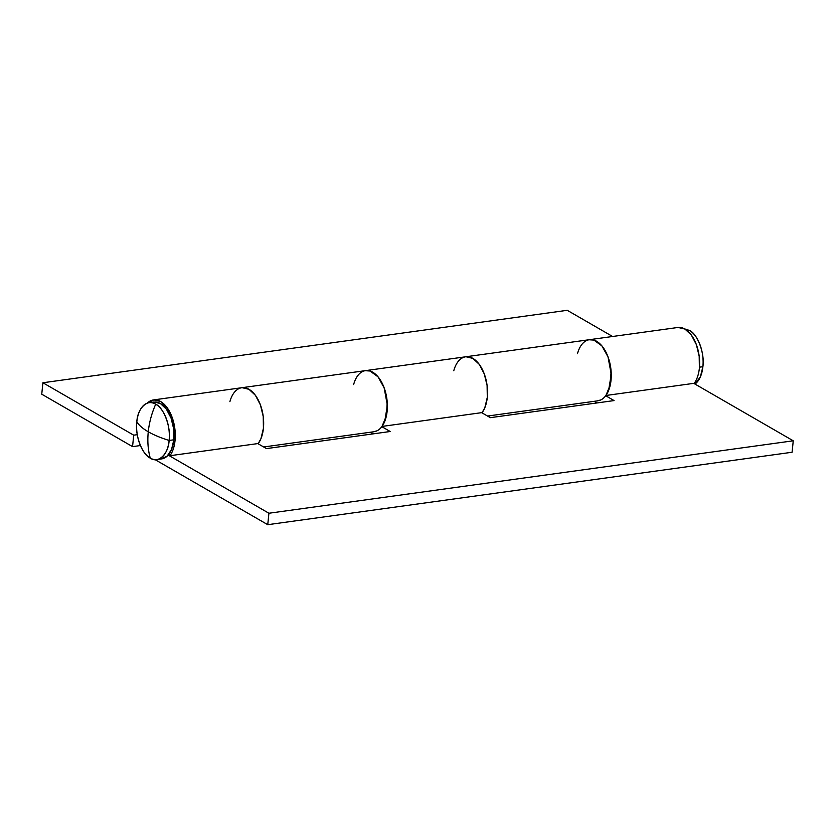 <?xml version="1.0" encoding="UTF-8"?>
<svg xmlns="http://www.w3.org/2000/svg" width="835" height="835" viewBox="0 0 835 835"><rect width="100%" height="100%" fill="white"/><g stroke="black" fill="none" stroke-linecap="round" stroke-linejoin="round"><path stroke-width="1.25" d="M684.658 328.896L689.48 330.451C697.59 333.854 704.959 353.8 702.882 366.711L700.356 376.898L694.971 384.058A28.693 16.042 -97.9 0 0 702.882 366.711L700.492 367.045M699.459 367.181L702.882 366.711A28.693 16.042 -97.9 0 0 689.48 330.451M229.896 401.677A30.843 17.253 82.1 0 1 241.618 387.753A30.843 17.253 82.1 0 1 263.422 428.292L263.223 416.446L260.416 404.881L255.426 395.352L249.007 389.308L242.14 387.68L249.007 389.308L255.426 395.352L260.416 404.881L263.223 416.446L263.422 428.292A30.843 17.253 82.1 0 1 258.286 443.521L169.923 455.722C172.688 451.923 174.4 446.84 175.047 440.504L174.849 428.658L172.041 417.082L167.052 407.553L160.633 401.52L153.765 399.892L147.263 403.148A30.843 17.253 82.1 0 1 153.337 399.944A30.843 17.253 82.1 0 1 175.047 440.504A30.843 17.253 82.1 0 1 169.923 455.722L258.286 443.521A30.843 17.253 -97.9 0 0 263.422 428.292A30.843 17.253 -97.9 0 0 241.712 387.732M577.496 353.654A30.843 17.253 82.1 0 1 589.176 339.73A30.843 17.253 82.1 0 1 608.997 359.802A30.843 17.253 82.1 0 1 605.886 395.498L694.261 383.286A30.843 17.253 -97.9 0 0 699.386 368.058A30.843 17.253 -97.9 0 0 677.676 327.508M453.77 370.75A30.843 17.253 82.1 0 1 465.492 356.816A30.843 17.253 82.1 0 1 487.296 397.366L487.097 385.519L484.29 373.944L479.3 364.415L472.881 358.382L466.014 356.754L472.881 358.382L479.3 364.415L484.29 373.944L487.097 385.519L487.296 397.366A30.843 17.253 82.1 0 1 482.171 412.584L382.044 426.424L482.171 412.584A30.843 17.253 -97.9 0 0 487.296 397.366A30.843 17.253 -97.9 0 0 465.586 356.806M353.623 384.58A30.843 17.253 82.1 0 1 365.292 370.667A30.843 17.253 82.1 0 1 385.123 390.738A30.843 17.253 82.1 0 1 382.012 426.424L386.428 415.757L387.21 401.906L384.173 387.899L377.994 376.794L370.02 371.022L365.104 370.688M154.746 459.448L267.753 524.693L268.912 513.243L793.25 440.796L268.912 513.243L168.179 455.075L268.912 513.243L267.753 524.693L792.091 452.246L267.753 524.693L155.059 459.626M373.255 433.845L370.448 432.227L373.255 433.845M597.129 402.919L594.322 401.301L597.129 402.919M614.08 400.581L490.354 417.667L481.67 412.657L490.354 417.667L614.08 400.581L605.699 395.748L614.08 400.581M381.825 426.675L390.206 431.507L266.48 448.604L257.796 443.583L266.48 448.604L390.206 431.507L381.825 426.675M793.25 440.796L693.76 383.359L793.25 440.796L792.091 452.246L793.25 440.796M678.103 327.445L684.971 329.073L691.39 335.117L696.38 344.646L699.187 356.211L699.386 368.058A30.843 17.253 82.1 0 1 694.261 383.286L605.918 395.487L610.302 384.831L611.084 370.98L608.047 356.962L601.868 345.857L593.894 340.085L588.978 339.761M169.923 455.722L169.067 453.969L169.923 455.722M598.82 400.633A30.843 17.253 -97.9 0 0 610.625 367.076A30.843 17.253 -97.9 0 0 589.468 339.688L153.473 399.923M487.296 397.366A30.843 17.253 82.1 0 1 481.983 412.834L484.843 407.689L487.296 397.366M374.946 431.559A30.843 17.253 -97.9 0 0 386.751 398.003A30.843 17.253 -97.9 0 0 365.594 370.615M263.422 428.292A30.843 17.253 82.1 0 1 258.109 443.771L260.969 438.615L263.422 428.292M41.75 394.203L42.909 382.754L567.247 310.307L42.909 382.754L133.715 435.181L137.284 434.68L133.715 435.181L132.556 446.631L41.75 394.203L42.909 382.754L133.715 435.181L132.556 446.631L41.75 394.203M140.405 445.546L132.556 446.631L140.405 445.546M612.598 336.495L567.247 310.307L612.598 336.495M373.297 431.831L376.982 430.829C380.228 429.263 382.795 426.153 384.695 421.518L387.377 405.361L384.131 387.784C382.075 382.211 379.382 377.858 376.053 374.727C372.734 371.596 369.331 370.218 365.866 370.583C362.39 370.959 359.436 373.015 356.994 376.752M597.182 400.904L600.856 399.902C604.102 398.326 606.669 395.226 608.569 390.592L611.251 374.424L608.005 356.858C605.949 351.284 603.256 346.932 599.927 343.801C596.607 340.67 593.205 339.292 589.74 339.657C586.264 340.022 583.31 342.079 580.868 345.826M150.237 458.081C147.993 449.877 147.336 441.12 148.265 431.779C142.691 428.553 138.881 425.224 136.836 421.811C134.759 434.722 142.138 454.668 150.237 458.081A28.693 16.042 82.1 0 1 136.836 421.811C138.881 425.224 142.691 428.553 148.265 431.779C153.88 435.014 160.831 437.905 169.119 440.452C171.196 427.541 163.827 407.595 155.717 404.192C151.72 413.241 149.235 422.447 148.265 431.779C149.235 422.447 151.72 413.241 155.717 404.192C147.847 398.368 137.472 408.064 136.836 421.811A28.693 16.042 82.1 0 1 150.394 402.627A28.693 16.042 82.1 0 1 155.717 404.192A28.693 16.042 82.1 0 1 169.119 440.452A28.693 16.042 82.1 0 1 155.571 459.647A28.693 16.042 82.1 0 1 150.237 458.081C158.107 463.895 168.493 454.198 169.119 440.452L173.837 439.805L169.119 440.452C160.831 437.905 153.88 435.014 148.265 431.779C147.336 441.12 147.993 449.877 150.237 458.081M160.278 458.989A28.693 16.042 -97.9 0 0 173.837 439.805L171.561 449.407L167.167 456.119L161.343 458.937M154.047 402.021L160.424 403.535L166.395 409.16L171.039 418.022L173.649 428.783L173.837 439.805A28.693 16.042 -97.9 0 0 155.101 401.969M677.811 327.487L589.437 339.688M597.881 400.81L487.546 416.049M374.007 431.737L263.672 446.976M156.907 459.553L161.614 458.906M149.048 402.71L153.765 402.052"/></g></svg>

